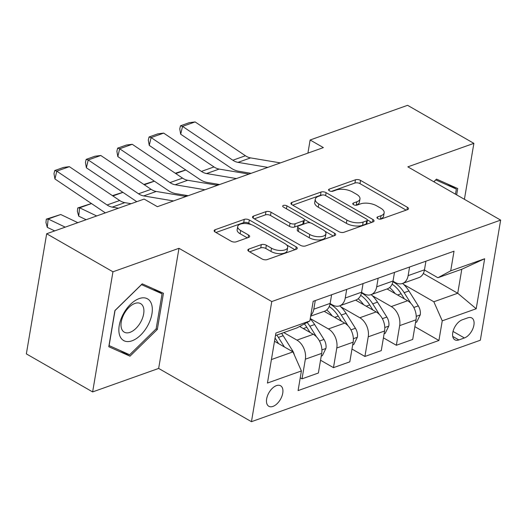 <?xml version="1.0" encoding="UTF-8"?>
<svg xmlns="http://www.w3.org/2000/svg" width="527" height="527" viewBox="0 0 527 527"><rect width="100%" height="100%" fill="white"/><g stroke="black" fill="none" stroke-linecap="round" stroke-linejoin="round"><path stroke-width="0.79" d="M377.74 218.56A2.536 1.153 9.6 0 0 381.291 218.988L407.523 209.654A3.63 1.647 9.6 0 0 408.497 208.764A3.63 1.647 9.6 0 0 407.391 207.282L360.547 180.399A3.63 1.647 9.6 0 0 355.475 179.786L329.243 189.121A2.536 1.153 9.6 0 0 328.565 189.74A2.536 1.153 9.6 0 0 329.335 190.781A2.536 1.153 9.6 0 0 332.886 191.209L336.285 190.003A11.607 5.27 9.6 0 1 352.51 191.966L356.417 194.206A11.607 5.27 9.6 0 1 359.961 198.956A11.607 5.27 9.6 0 1 356.845 201.801L353.446 203.007A2.536 1.153 9.6 0 0 352.767 203.633A2.536 1.153 9.6 0 0 353.538 204.667A2.536 1.153 9.6 0 0 357.089 205.102L360.488 203.89A11.607 5.27 9.6 0 1 376.713 205.859L380.619 208.099A11.607 5.27 9.6 0 1 384.163 212.849A11.607 5.27 9.6 0 1 381.047 215.688L377.648 216.9A2.536 1.153 9.6 0 0 376.97 217.519A2.536 1.153 9.6 0 0 377.74 218.56M272.946 406.409A11.825 6.647 119.9 0 0 281.912 396.251A11.825 6.647 119.9 0 0 280.588 385.764A11.825 6.647 119.9 0 0 276.458 385.626A11.825 6.647 119.9 0 0 267.492 395.784A11.825 6.647 119.9 0 0 268.816 406.277A11.825 6.647 119.9 0 0 272.946 406.409M248.823 249.073A3.63 1.647 9.6 0 0 247.848 249.963A3.63 1.647 9.6 0 0 248.961 251.445L262.103 258.988A3.63 1.647 9.6 0 0 267.169 259.6L296.306 249.231A3.63 1.647 9.6 0 0 297.281 248.342A3.63 1.647 9.6 0 0 296.167 246.86L249.324 219.976A3.63 1.647 9.6 0 0 244.258 219.364L215.121 229.732A3.63 1.647 9.6 0 0 214.146 230.622A3.63 1.647 9.6 0 0 215.26 232.104L231.129 241.214A3.63 1.647 9.6 0 0 236.201 241.827L248.672 237.394A3.63 1.647 9.6 0 0 249.646 236.504A3.63 1.647 9.6 0 0 248.54 235.022L240.668 230.503A9.703 4.407 9.6 0 1 237.703 226.531A9.703 4.407 9.6 0 1 243.823 223.534A9.703 4.407 9.6 0 1 253.876 225.8L284.712 243.5A9.703 4.407 9.6 0 1 287.676 247.466A9.703 4.407 9.6 0 1 281.556 250.47A9.703 4.407 9.6 0 1 271.504 248.197L266.366 245.253A3.63 1.647 9.6 0 0 261.293 244.633L248.823 249.073L248.48 251.122M178.976 248.303L112.949 271.8L46.666 233.757L26.35 353.887L92.633 391.923L158.653 368.432L251.451 421.686L271.767 301.556L178.976 248.303L158.653 368.432M464.412 199.311L473.878 143.357L407.852 166.848L500.65 220.108L271.767 301.556M473.878 143.357L407.595 105.314L310.133 139.998L307.913 153.113M46.666 233.757L144.128 199.074L157.389 206.683L323.387 147.606L310.133 139.998M338.881 231.663A3.63 1.647 9.6 0 0 343.953 232.275L373.083 221.907A3.63 1.647 9.6 0 0 374.058 221.024A3.63 1.647 9.6 0 0 372.951 219.535L326.108 192.651A3.63 1.647 9.6 0 0 321.035 192.039L291.905 202.408A3.63 1.647 9.6 0 0 290.93 203.297A3.63 1.647 9.6 0 0 292.037 204.779L338.881 231.663M334.691 235.569L305.561 245.938A3.63 1.647 9.6 0 1 300.489 245.325L253.645 218.441A3.63 1.647 9.6 0 1 252.538 216.959A3.63 1.647 9.6 0 1 253.513 216.07L265.983 211.63A3.63 1.647 9.6 0 1 271.049 212.249L290.048 223.152A3.63 1.647 9.6 0 0 295.12 223.764L303.394 220.82A3.63 1.647 9.6 0 0 304.369 219.93A3.63 1.647 9.6 0 0 303.256 218.448L283.48 207.098A2.536 1.153 9.6 0 1 282.703 206.057A2.536 1.153 9.6 0 1 284.303 205.273A2.536 1.153 9.6 0 1 286.938 205.866L334.559 233.197A3.63 1.647 9.6 0 1 335.666 234.686A3.63 1.647 9.6 0 1 334.691 235.569M467.811 317.84L462.278 319.803A11.456 6.436 119.9 0 0 453.589 329.645A11.456 6.436 119.9 0 0 454.873 339.81A11.456 6.436 119.9 0 0 458.872 339.935L464.406 337.965A11.456 6.436 119.9 0 0 473.088 328.123A11.456 6.436 119.9 0 0 471.81 317.965A11.456 6.436 119.9 0 0 467.811 317.84M251.451 421.686L480.334 340.231L500.65 220.108M423.3 273.493L457.732 293.256L461.797 269.231L437.904 277.736L450.704 270.832L454.024 251.195L313.176 301.319L309.856 320.956L297.05 327.86L275.476 335.534M450.704 270.832L484.656 258.75L476.204 308.75L442.245 320.831L433.84 301.76L403.708 284.468M414.861 326.661L438.925 340.475L442.245 320.831M438.925 340.475L298.078 390.599L301.398 370.955L267.439 383.043L275.898 333.044L309.856 320.956M112.949 271.8L92.633 391.923M433.84 301.76L457.732 293.256L476.204 308.75M271.412 359.559L292.986 351.884L274.508 341.279M300.238 377.806L302.03 378.841L305.35 359.197A14.782 10.224 -109.6 0 0 296.945 340.126L283.796 332.577M302.03 378.841L318.38 373.017L321.701 353.38A14.782 10.224 -109.6 0 0 313.295 334.302L299.632 326.463M320.541 360.231L333.472 367.648L336.793 348.004A14.782 10.224 -109.6 0 0 328.387 328.934L310.265 318.532M333.472 367.648L349.816 361.832L353.143 342.188A14.782 10.224 -109.6 0 0 344.73 323.117L324.197 311.332M351.983 349.039L364.908 356.463L368.235 336.819A14.782 10.224 -109.6 0 0 359.822 317.748L340.831 306.846M364.908 356.463L381.258 350.639L384.578 331.002A14.782 10.224 -109.6 0 0 376.173 311.925L355.639 300.14M383.419 337.853L396.35 345.271L399.67 325.627A14.782 10.224 -109.6 0 0 391.265 306.556L372.266 295.654M396.35 345.271L412.7 339.454L416.02 319.81A14.782 10.224 -109.6 0 0 407.615 300.739L387.075 288.954M424.446 270.008L437.904 277.736M393.004 281.201L395.329 282.531A14.782 10.224 -109.6 0 0 402.476 283.473A14.782 10.224 -109.6 0 0 408.129 275.634L409.584 267.005M361.562 292.386L363.887 293.723A14.782 10.224 -109.6 0 0 371.041 294.659A14.782 10.224 -109.6 0 0 376.686 286.82L378.149 278.197M330.126 303.578L332.445 304.909A14.782 10.224 -109.6 0 0 339.599 305.851A14.782 10.224 -109.6 0 0 345.251 298.012L346.707 289.382M402.476 283.473L418.827 277.657A14.782 10.224 -109.6 0 0 424.479 269.811L425.935 261.188M371.041 294.659L387.391 288.842A14.782 10.224 -109.6 0 0 393.037 281.003L394.499 272.373M339.599 305.851L355.949 300.028A14.782 10.224 -109.6 0 0 361.594 292.189L363.057 283.566M310.666 316.147L324.507 311.22A14.782 10.224 -109.6 0 0 330.159 303.381L331.615 294.751M310.792 315.39A14.782 10.224 -109.6 0 0 313.809 309.197L315.271 300.574M292.986 351.884L301.398 370.955M461.797 269.231L484.656 258.75M456.659 194.858L457.726 188.554L436.514 179.101L433.807 181.743M108.786 346.726L129.998 356.18L157.329 329.454L163.449 293.275L142.237 283.829L114.906 310.555L108.786 346.726M156.15 328.776L157.329 329.454M120.044 350.468L129.998 356.18M379.895 219.146L380.494 218.936A11.607 5.27 9.6 0 0 383.61 216.09L384.163 212.849M359.961 198.956L359.407 202.203A11.607 5.27 9.6 0 1 356.292 205.049L355.692 205.26M406.159 210.141L360 183.646A3.63 1.647 9.6 0 0 354.928 183.027L331.49 191.367M322.122 195.049A3.63 1.647 9.6 0 0 320.488 195.286L292.716 205.168M371.719 222.394L367.391 219.911M366.726 220.787A2.536 1.153 9.6 0 0 367.405 220.161A2.536 1.153 9.6 0 0 366.634 219.127L325.515 195.53A2.536 1.153 9.6 0 0 321.964 195.095L318.38 196.373A11.607 5.27 9.6 0 0 315.265 199.213A11.607 5.27 9.6 0 0 318.809 203.962L346.918 220.088A11.607 5.27 9.6 0 0 363.143 222.058L366.726 220.787L366.173 224.034A2.536 1.153 9.6 0 0 366.858 223.408L367.405 220.161M315.265 199.213L314.718 202.46A11.607 5.27 9.6 0 0 318.262 207.21L318.809 203.962M366.173 224.034L362.596 225.306A11.607 5.27 9.6 0 1 346.371 223.336L318.262 207.21M254.324 218.83L265.43 214.878L265.983 211.63M304.369 219.93L303.815 223.178A3.63 1.647 9.6 0 1 302.841 224.067L294.573 227.012A3.63 1.647 9.6 0 1 289.501 226.399L270.503 215.49A3.63 1.647 9.6 0 0 265.43 214.878M304.263 219.37L310.357 222.868M324.909 231.221L333.334 236.056M309.764 234.462A9.703 4.407 9.6 0 0 319.817 236.728A9.703 4.407 9.6 0 0 325.936 233.731A9.703 4.407 9.6 0 0 322.972 229.765L312.109 223.527A3.63 1.647 9.6 0 0 307.037 222.914L298.763 225.852A3.63 1.647 9.6 0 0 297.788 226.742A3.63 1.647 9.6 0 0 298.901 228.231L309.764 234.462L309.217 237.71A9.703 4.407 9.6 0 0 319.263 239.976A9.703 4.407 9.6 0 0 325.383 236.979L325.936 233.731M297.788 226.742L297.241 229.989A3.63 1.647 9.6 0 0 298.348 231.472L298.901 228.231M309.217 237.71L298.348 231.472M287.676 247.466L287.123 250.714A9.703 4.407 9.6 0 1 281.003 253.711A9.703 4.407 9.6 0 1 270.957 251.445L265.812 248.494A3.63 1.647 9.6 0 0 260.746 247.881L249.64 251.834M237.703 226.531L237.15 229.779A9.703 4.407 9.6 0 0 240.114 233.751L240.668 230.503M247.308 237.875L240.114 233.751M251.188 224.607L248.777 223.224A3.63 1.647 9.6 0 0 243.705 222.611L215.938 232.493M294.942 249.719L286.648 244.956M415.566 322.517L416.666 322.129L420.282 314.738A9.796 6.772 -109.6 0 0 418.3 305.884L408.939 290.963A28.274 19.545 -109.6 0 0 402.582 283.434M216.175 183.943L218.356 184.984M395.098 293.559A28.274 19.545 -109.6 0 0 389.605 287.571M410.843 303.315L404.156 292.669A28.274 19.545 -109.6 0 0 392.892 281.754M392.108 284.158A28.274 19.545 70.4 0 1 401.139 293.743L404.361 298.875M175.293 173.251L185.761 169.957M185.827 169.997L175.774 173.574M267.835 167.382L238 162.369A18.478 12.78 70.4 0 1 232.848 160.228L182.546 126.394L180.695 134.214L231.004 168.047A27.714 19.163 -109.6 0 0 238.724 171.262L251.089 173.337M280.41 162.902L250.575 157.896A18.478 12.78 70.4 0 1 245.424 155.748L195.122 121.921L182.546 126.394L180.491 125.795L189.292 122.659L195.122 121.921M180.695 134.214L179.753 128.917L180.491 125.795M384.124 333.71L385.23 333.314L388.84 325.923A9.796 6.772 -109.6 0 0 386.858 317.076L377.497 302.155A28.274 19.545 -109.6 0 0 371.14 294.626M184.733 195.128L186.92 196.176M363.656 304.744A28.274 19.545 -109.6 0 0 358.169 298.756M379.4 314.507L372.721 303.855A28.274 19.545 -109.6 0 0 361.45 292.946M360.666 295.344A28.274 19.545 70.4 0 1 369.704 304.929L372.918 310.06M143.858 184.437L154.325 181.143M154.385 181.189L144.339 184.766M352.682 344.895L353.788 344.5L357.398 337.115A9.796 6.772 -109.6 0 0 355.422 328.262L346.061 313.341A28.274 19.545 -109.6 0 0 339.704 305.812M332.221 315.936A28.274 19.545 -109.6 0 0 326.727 309.948M347.965 325.693L341.279 315.041A28.274 19.545 -109.6 0 0 330.007 304.132M329.23 306.536A28.274 19.545 70.4 0 1 338.262 316.121L341.483 321.253M112.416 195.629L122.883 192.335M122.949 192.375L112.897 195.952M321.246 356.087L322.346 355.692L325.963 348.301A9.796 6.772 -109.6 0 0 323.98 339.454L314.619 324.533A28.274 19.545 -109.6 0 0 310.212 318.855M300.779 327.122A28.274 19.545 -109.6 0 0 300.107 326.213M91.507 203.56L79.61 207.796L96.685 215.958M77.739 207.967L79.61 207.796L78.721 216.169L77.383 211.314L77.739 207.967L91.448 203.521M86.138 219.713L78.721 216.169M316.523 336.885L309.836 326.233A28.274 19.545 -109.6 0 0 307.109 322.438M304.402 323.894A28.274 19.545 70.4 0 1 306.819 327.307L310.041 332.438M236.392 178.567L206.558 173.554A18.478 12.78 70.4 0 1 201.413 171.413L151.104 137.58L149.26 145.406L199.562 179.233A27.714 19.163 -109.6 0 0 207.289 182.447L219.654 184.529M248.968 174.094L219.133 169.081A18.478 12.78 70.4 0 1 213.988 166.94L163.68 133.107L151.104 137.58L149.049 136.98L157.856 133.845L163.68 133.107M149.26 145.406L148.311 140.11L149.049 136.98M204.957 189.753L175.122 184.746A18.478 12.78 70.4 0 1 169.971 182.605L119.669 148.772L117.817 156.591L168.126 190.425A27.714 19.163 -109.6 0 0 175.847 193.64L188.211 195.715M217.532 185.28L187.698 180.274A18.478 12.78 70.4 0 1 182.546 178.126L132.244 144.293L119.669 148.772L117.613 148.166L126.414 145.037L132.244 144.293M117.817 156.591L116.875 151.295L117.613 148.166M173.515 200.945L143.68 195.932A18.478 12.78 70.4 0 1 138.529 193.791L88.226 159.958L86.382 167.784L136.684 201.61A27.714 19.163 -109.6 0 0 136.796 201.689M186.09 196.472L156.255 191.459A18.478 12.78 70.4 0 1 151.104 189.318L100.802 155.485L88.226 159.958L86.171 159.358L94.979 156.223L100.802 155.485M86.382 167.784L85.433 162.487L86.171 159.358M294.283 354.823A9.796 6.772 -109.6 0 0 292.538 350.639L283.177 335.719A28.274 19.545 -109.6 0 0 281.576 333.367M60.75 214.509L48.168 218.988L47.278 227.354L45.941 222.506L46.304 219.16L60.75 214.509L77.818 222.677M46.304 219.16L48.168 218.988L65.243 227.15M54.696 230.905L47.278 227.354M284.369 346.937L278.401 337.418A28.274 19.545 -109.6 0 0 276.794 335.067M275.061 337.991A28.274 19.545 70.4 0 1 275.384 338.492L278.599 343.63M118.542 208.185L112.238 207.124A18.478 12.78 70.4 0 1 107.093 204.983L56.784 171.15L54.94 178.969L105.242 212.803A27.714 19.163 -109.6 0 0 105.354 212.875M131.118 203.705L124.813 202.645A18.478 12.78 70.4 0 1 119.669 200.504L69.36 166.67L56.784 171.15L54.736 170.544L63.536 167.415L69.36 166.67M54.94 178.969L53.991 173.673L54.736 170.544M435.717 179.878L456.342 189.081L455.48 194.186M447.449 183.976L456.342 189.081M433.886 181.789L435.789 179.924M139.154 298.598A24.018 13.498 119.9 0 0 119.24 325.515A24.018 13.498 119.9 0 0 132.02 340.804A24.018 13.498 119.9 0 0 151.934 313.881A24.018 13.498 119.9 0 0 139.154 298.598M134.892 303.447A16.442 9.242 119.9 0 0 122.422 317.577A16.442 9.242 119.9 0 0 124.267 332.162A16.442 9.242 119.9 0 0 130.004 332.346A16.442 9.242 119.9 0 0 142.474 318.222A16.442 9.242 119.9 0 0 140.637 303.631A16.442 9.242 119.9 0 0 134.892 303.447M156.137 328.855L129.655 354.75L109.109 345.593L115.038 310.541L141.513 284.646L162.066 293.802L156.137 328.855M153.179 288.697L162.066 293.802M296.945 340.126L313.295 334.302M328.387 328.934L344.73 323.117M359.822 317.748L376.173 311.925M391.265 306.556L407.615 300.739M408.129 275.634L424.479 269.811M399.67 325.627L416.02 319.81M368.235 336.819L384.578 331.002M376.686 286.82L393.037 281.003M336.793 348.004L353.143 342.188M345.251 298.012L361.594 292.189M305.35 359.197L321.701 353.38M313.809 309.197L330.159 303.381M453.036 331.437L464.406 337.965M452.746 336.417L458.872 339.935M380.494 218.936L381.047 215.688M353.202 204.443L353.446 203.007M356.292 205.049L356.845 201.801M329 190.55L329.243 189.121M354.928 183.027L355.475 179.786M360 183.646L360.547 180.399M406.956 209.858L407.391 207.282M377.404 218.33L377.648 216.9M291.556 204.456L291.905 202.408M320.488 195.286L321.035 192.039M325.614 195.583L326.108 192.651M372.517 222.111L372.951 219.535M346.371 223.336L346.918 220.088M362.596 225.306L363.143 222.058M253.164 218.119L253.513 216.07M270.503 215.49L271.049 212.249M289.501 226.399L290.048 223.152M294.573 227.012L295.12 223.764M302.841 224.067L303.394 220.82M286.438 208.797L286.938 205.866M334.125 235.773L334.559 233.197M260.746 247.881L261.293 244.633M265.812 248.494L266.366 245.253M270.957 251.445L271.504 248.197M248.098 237.591L248.54 235.022M214.779 231.781L215.121 229.732M243.705 222.611L244.258 219.364M248.777 223.224L249.324 219.976M295.733 249.436L296.167 246.86M416.231 316.332L420.19 314.922M404.156 292.669L408.939 290.963M397.608 294.995L401.139 293.743M413.807 307.485L418.3 305.884M238 162.369L250.575 157.896M232.848 160.228L245.424 155.748M384.789 327.517L388.748 326.108M372.721 303.855L377.497 302.155M366.166 306.187L369.704 304.929M382.365 318.67L386.858 317.076M353.353 338.709L357.313 337.3M341.279 315.041L346.061 313.341M334.731 317.373L338.262 316.121M350.929 329.862L355.422 328.262M321.911 349.895L325.87 348.485M309.836 326.233L314.619 324.533M303.288 328.565L306.819 327.307M319.487 341.048L323.98 339.454M206.558 173.554L219.133 169.081M201.413 171.413L213.988 166.94M175.122 184.746L187.698 180.274M169.971 182.605L182.546 178.126M143.68 195.932L156.255 191.459M138.529 193.791L151.104 189.318M278.401 337.418L283.177 335.719M274.949 338.65L275.384 338.492M291.477 351.015L292.538 350.639M112.238 207.124L124.813 202.645M107.093 204.983L119.669 200.504"/></g></svg>
